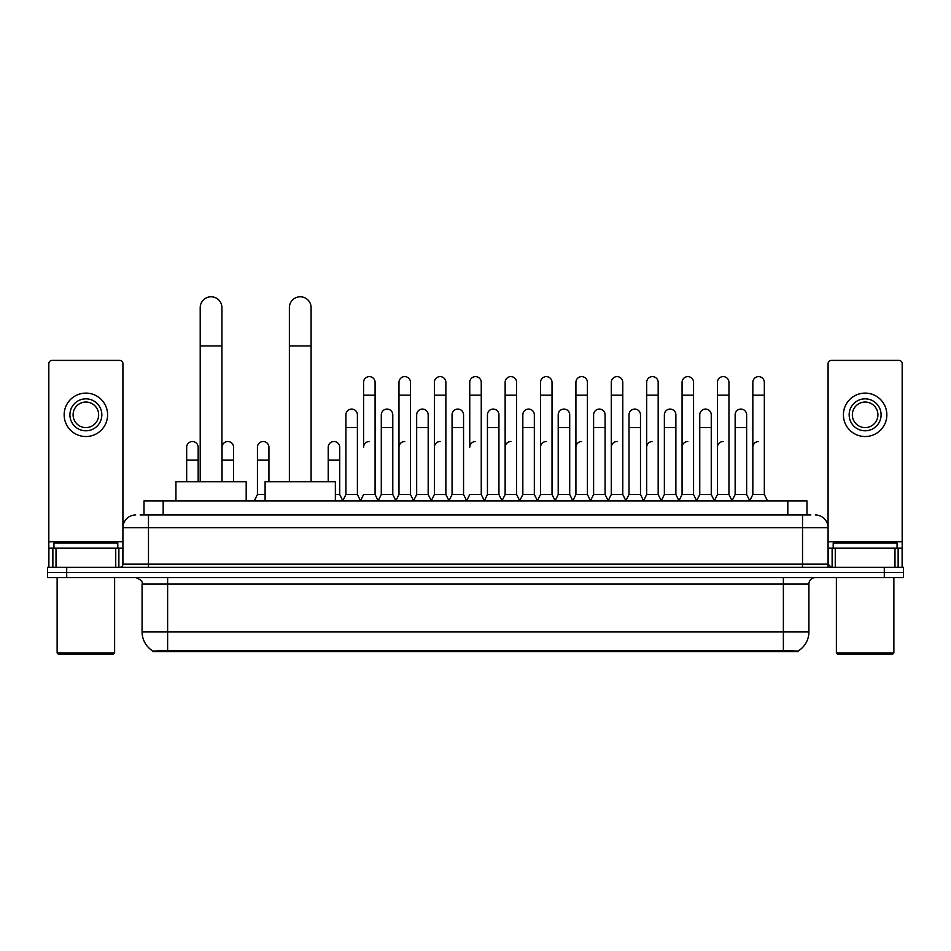 <?xml version="1.0" encoding="UTF-8"?>
<svg xmlns="http://www.w3.org/2000/svg" width="951" height="951" viewBox="0 0 951 951"><rect width="100%" height="100%" fill="white"/><g stroke="black" fill="none" stroke-linecap="round" stroke-linejoin="round"><path stroke-width="1.43" d="M140.166 514.978L148.475 514.978L140.166 514.978L144.005 514.978L144.005 500.927L806.995 500.927L806.995 514.978M798.055 651.661L152.945 651.661L152.945 651.031M142.079 631.856L167.626 631.856L167.626 583.962L142.079 583.962L142.079 631.856A22.36 22.36 0 0 0 153.016 651.078L170.181 650.425L780.819 650.425L797.984 651.078A22.36 22.36 0 0 0 808.921 631.856L808.921 583.962A6.384 6.384 0 0 1 815.304 577.566M903.45 577.566L903.45 572.454L47.55 572.454L47.55 577.566L66.713 577.566L66.713 572.454L47.55 572.454L47.55 567.355L66.713 567.355L66.713 572.454L903.45 572.454L903.45 577.566L66.713 577.566M135.696 514.978A12.779 12.779 0 0 0 122.917 527.746L122.917 564.157A3.198 3.198 0 0 1 119.731 567.355M815.304 514.978A12.779 12.779 0 0 1 828.083 527.746L148.475 527.746L148.475 514.978L810.834 514.978M894.986 567.355L894.986 548.192L902.178 548.192L902.178 567.355L902.178 363.591A3.198 3.198 0 0 0 898.98 360.405L831.269 360.405A3.198 3.198 0 0 0 828.083 363.591L828.083 564.157L831.269 567.355M903.45 567.355L903.45 572.454L903.45 567.355L66.713 567.355M115.737 567.355L115.737 548.192L56.014 548.192L56.014 567.355M148.475 567.355L148.475 527.746L122.917 527.746L122.917 363.591A3.198 3.198 0 0 0 119.731 360.405L52.02 360.405A3.198 3.198 0 0 0 48.822 363.591L48.822 548.192L56.014 548.192M115.737 548.192L122.917 548.192M48.822 567.355L48.822 548.192M85.875 398.849A15.965 15.965 0 0 0 69.91 414.826A15.965 15.965 0 0 0 85.875 430.791A15.965 15.965 0 0 0 101.84 414.826A15.965 15.965 0 0 0 85.875 398.849M85.875 402.047A12.779 12.779 0 0 0 73.096 414.826A12.779 12.779 0 0 0 85.875 427.593A12.779 12.779 0 0 0 98.654 414.826A12.779 12.779 0 0 0 85.875 402.047M85.875 436.533A21.718 21.718 0 0 0 107.594 414.826A21.718 21.718 0 0 0 85.875 393.108A21.718 21.718 0 0 0 64.157 414.826A21.718 21.718 0 0 0 85.875 436.533M113.335 654.217L58.403 654.217L57.131 652.945L114.619 652.945L113.335 654.217M57.131 577.566L57.131 652.945M114.619 577.566L114.619 652.945M117.805 548.192L117.805 543.08L53.934 543.08L53.934 548.192M200.209 481.765L200.209 307.637A10.853 10.853 0 0 1 211.063 296.783A10.853 10.853 0 0 1 221.928 307.637A10.853 10.853 0 0 0 211.063 296.783M221.928 481.765L221.928 307.637M246.19 500.927L246.19 481.765L175.935 481.765L175.935 500.927M289.377 481.765L289.377 307.637A10.853 10.853 0 0 1 300.231 296.783A10.853 10.853 0 0 1 311.096 307.637A10.853 10.853 0 0 0 300.231 296.783M311.096 481.765L311.096 307.637M335.358 500.927L335.358 481.765L265.103 481.765L265.103 500.927M360.405 500.927L363.591 494.532L375.086 494.532L378.284 500.927M375.086 494.532L375.086 382.373A5.754 5.754 0 0 0 369.345 376.62A5.754 5.754 0 0 1 369.701 376.632M369.345 441.514A5.754 5.754 0 0 0 363.591 447.267L363.591 395.152L375.086 395.152M363.591 395.152L363.591 382.373A5.754 5.754 0 0 1 369.345 376.62M395.782 500.927L398.98 494.532L410.475 494.532L413.673 500.927M410.475 494.532L410.475 382.373A5.754 5.754 0 0 0 404.734 376.62A5.754 5.754 0 0 1 405.09 376.632M398.98 494.532L398.98 395.152L410.475 395.152M398.98 395.152L398.98 382.373A5.754 5.754 0 0 1 404.734 376.62M431.172 500.927L434.369 494.532L445.864 494.532L449.062 500.927M445.864 494.532L445.864 382.373A5.754 5.754 0 0 0 440.111 376.62A5.754 5.754 0 0 1 440.479 376.632M434.369 494.532L434.369 395.152L445.864 395.152M434.369 395.152L434.369 382.373A5.754 5.754 0 0 1 440.111 376.62M466.561 500.927L469.746 494.532L481.254 494.532L484.439 500.927M481.254 494.532L481.254 382.373A5.754 5.754 0 0 0 475.5 376.62A5.754 5.754 0 0 1 475.857 376.632M475.5 441.514A5.754 5.754 0 0 0 469.746 447.267L469.746 395.152L481.254 395.152M469.746 395.152L469.746 382.373A5.754 5.754 0 0 1 475.5 376.62M501.938 500.927L505.136 494.532L516.631 494.532L519.828 500.927M537.422 500.725L534.331 494.532L522.824 494.532L519.733 500.725L516.631 494.532L516.631 382.373A5.754 5.754 0 0 0 510.889 376.62A5.754 5.754 0 0 1 511.246 376.632M484.344 500.725L487.447 494.532L498.942 494.532L502.045 500.725L505.136 494.532L505.136 395.152L516.631 395.152M505.136 395.152L505.136 382.373A5.754 5.754 0 0 1 510.889 376.62M537.327 500.927L540.525 494.532L552.02 494.532L555.218 500.927M590.595 500.927L587.409 494.532L575.914 494.532L572.811 500.725L569.708 494.532L558.213 494.532L555.122 500.725L552.02 494.532L552.02 382.373A5.754 5.754 0 0 0 546.266 376.62A5.754 5.754 0 0 1 546.635 376.632M540.525 494.532L540.525 395.152L552.02 395.152M540.525 395.152L540.525 382.373A5.754 5.754 0 0 1 546.266 376.62M625.984 500.927L622.786 494.532L611.291 494.532L608.2 500.725L605.098 494.532L593.602 494.532L590.5 500.725L587.409 494.532L587.409 395.152L575.914 395.152L575.914 494.532L572.716 500.927M575.914 395.152L575.914 382.373A5.754 5.754 0 0 1 582.024 376.632A5.754 5.754 0 0 1 587.409 382.373L587.409 395.152M661.373 500.927L658.175 494.532L646.68 494.532L643.577 500.725L640.487 494.532L628.991 494.532L625.889 500.725L622.786 494.532L622.786 395.152L611.291 395.152L611.291 494.532L608.105 500.927M611.291 395.152L611.291 382.373A5.754 5.754 0 0 1 617.401 376.632A5.754 5.754 0 0 1 622.786 382.373L622.786 395.152M696.762 500.927L693.564 494.532L682.069 494.532L678.966 500.725L675.876 494.532L664.369 494.532L661.278 500.725L658.175 494.532L658.175 395.152L646.68 395.152L646.68 494.532L643.482 500.927M646.68 395.152L646.68 382.373A5.754 5.754 0 0 1 652.79 376.632A5.754 5.754 0 0 1 658.175 382.373L658.175 395.152M732.139 500.927L728.953 494.532L717.446 494.532L714.356 500.725L711.253 494.532L699.758 494.532L696.655 500.725L693.564 494.532L693.564 395.152L682.069 395.152L682.069 494.532L678.871 500.927M682.069 395.152L682.069 382.373A5.754 5.754 0 0 1 688.179 376.632A5.754 5.754 0 0 1 693.564 382.373L693.564 395.152M749.638 500.927L752.835 494.532L752.835 395.152L764.331 395.152L764.331 494.532L767.528 500.927L764.331 494.532L752.835 494.532L749.745 500.725L746.642 494.532L735.147 494.532L732.044 500.725L728.953 494.532L728.953 395.152L717.446 395.152L717.446 494.532L714.26 500.927M717.446 395.152L717.446 382.373A5.754 5.754 0 0 1 723.556 376.632A5.754 5.754 0 0 1 728.953 382.373L728.953 395.152M752.835 395.152L752.835 382.373A5.754 5.754 0 0 1 758.946 376.632A5.754 5.754 0 0 1 764.331 382.373L764.331 395.152M342.705 500.927L345.902 494.532L357.398 494.532L360.5 500.725M357.398 494.532L357.398 414.826A5.754 5.754 0 0 0 352.013 409.085A5.754 5.754 0 0 1 357.398 414.826M345.902 494.532L345.902 427.593L357.398 427.593M345.902 427.593L345.902 414.826A5.754 5.754 0 0 1 352.013 409.085M378.189 500.725L381.292 494.532L392.787 494.532L395.878 500.725M392.787 494.532L392.787 414.826A5.754 5.754 0 0 0 387.402 409.085A5.754 5.754 0 0 1 392.787 414.826M381.292 494.532L381.292 427.593L392.787 427.593M381.292 427.593L381.292 414.826A5.754 5.754 0 0 1 387.402 409.085M413.578 500.725L416.669 494.532L428.176 494.532L431.267 500.725M428.176 494.532L428.176 414.826A5.754 5.754 0 0 0 422.779 409.085A5.754 5.754 0 0 1 428.176 414.826M416.669 494.532L416.669 427.593L428.176 427.593M416.669 427.593L416.669 414.826A5.754 5.754 0 0 1 422.779 409.085M448.955 500.725L452.058 494.532L463.553 494.532L466.656 500.725M463.553 494.532L463.553 414.826A5.754 5.754 0 0 0 458.168 409.085A5.754 5.754 0 0 1 463.553 414.826M452.058 494.532L452.058 427.593L463.553 427.593M452.058 427.593L452.058 414.826A5.754 5.754 0 0 1 458.168 409.085M498.942 494.532L498.942 414.826A5.754 5.754 0 0 0 493.557 409.085A5.754 5.754 0 0 1 498.942 414.826M487.447 494.532L487.447 427.593L498.942 427.593M487.447 427.593L487.447 414.826A5.754 5.754 0 0 1 493.557 409.085M534.331 494.532L534.331 414.826A5.754 5.754 0 0 0 528.934 409.085A5.754 5.754 0 0 1 534.331 414.826M522.824 494.532L522.824 427.593L534.331 427.593M522.824 427.593L522.824 414.826A5.754 5.754 0 0 1 528.934 409.085M569.708 494.532L569.708 414.826A5.754 5.754 0 0 0 564.323 409.085A5.754 5.754 0 0 1 569.708 414.826M558.213 494.532L558.213 427.593L569.708 427.593M558.213 427.593L558.213 414.826A5.754 5.754 0 0 1 564.323 409.085M605.098 494.532L605.098 414.826A5.754 5.754 0 0 0 599.712 409.085A5.754 5.754 0 0 1 605.098 414.826M593.602 494.532L593.602 427.593L605.098 427.593M593.602 427.593L593.602 414.826A5.754 5.754 0 0 1 599.712 409.085M640.487 494.532L640.487 414.826A5.754 5.754 0 0 0 635.102 409.085A5.754 5.754 0 0 1 640.487 414.826M628.991 494.532L628.991 427.593L640.487 427.593M628.991 427.593L628.991 414.826A5.754 5.754 0 0 1 635.102 409.085M675.876 494.532L675.876 414.826A5.754 5.754 0 0 0 670.479 409.085A5.754 5.754 0 0 1 675.876 414.826M664.369 494.532L664.369 427.593L675.876 427.593M664.369 427.593L664.369 414.826A5.754 5.754 0 0 1 670.479 409.085M711.253 494.532L711.253 414.826A5.754 5.754 0 0 0 705.868 409.085A5.754 5.754 0 0 1 711.253 414.826M699.758 494.532L699.758 427.593L711.253 427.593M699.758 427.593L699.758 414.826A5.754 5.754 0 0 1 705.868 409.085M746.642 494.532L746.642 414.826A5.754 5.754 0 0 0 741.257 409.085A5.754 5.754 0 0 1 746.642 414.826M735.147 494.532L735.147 427.593L746.642 427.593M735.147 427.593L735.147 414.826A5.754 5.754 0 0 1 741.257 409.085M198.165 481.765L198.165 447.267A5.754 5.754 0 0 0 192.78 441.526A5.754 5.754 0 0 1 198.165 447.267M186.669 481.765L186.669 460.046L198.165 460.046M186.669 460.046L186.669 447.267A5.754 5.754 0 0 1 192.78 441.526M894.986 548.192L835.263 548.192L835.263 567.355M828.083 548.192L835.263 548.192M828.083 567.355L828.083 564.157L802.525 564.157L802.525 514.978M865.125 398.849A15.965 15.965 0 0 0 849.16 414.826A15.965 15.965 0 0 0 865.125 430.791A15.965 15.965 0 0 0 881.09 414.826A15.965 15.965 0 0 0 865.125 398.849M865.125 402.047A12.779 12.779 0 0 0 852.346 414.826A12.779 12.779 0 0 0 865.125 427.593A12.779 12.779 0 0 0 877.904 414.826A12.779 12.779 0 0 0 865.125 402.047M865.125 436.533A21.718 21.718 0 0 0 886.843 414.826A21.718 21.718 0 0 0 865.125 393.108A21.718 21.718 0 0 0 843.406 414.826A21.718 21.718 0 0 0 865.125 436.533M892.597 654.217L837.665 654.217L836.381 652.945L893.869 652.945L892.597 654.217M836.381 577.566L836.381 652.945M893.869 577.566L893.869 652.945M897.066 548.192L897.066 543.08L833.195 543.08L833.195 548.192M233.554 481.765L233.554 447.267A5.754 5.754 0 0 0 228.157 441.526A5.754 5.754 0 0 1 233.554 447.267M222.047 481.765L222.047 460.046L233.554 460.046M222.047 460.046L222.047 447.267A5.754 5.754 0 0 1 228.157 441.526M254.238 500.927L257.436 494.532L265.103 494.532M268.931 481.765L268.931 447.267A5.754 5.754 0 0 0 263.546 441.526A5.754 5.754 0 0 1 268.931 447.267M257.436 494.532L257.436 460.046L268.931 460.046M257.436 460.046L257.436 447.267A5.754 5.754 0 0 1 263.546 441.526M335.358 494.532L339.709 494.532L342.8 500.725M339.709 494.532L339.709 447.267A5.754 5.754 0 0 0 334.312 441.526A5.754 5.754 0 0 1 339.709 447.267M328.214 481.765L328.214 460.046L339.709 460.046M328.214 460.046L328.214 447.267A5.754 5.754 0 0 1 334.312 441.526M398.98 447.267A5.754 5.754 0 0 1 404.734 441.514M434.369 447.267A5.754 5.754 0 0 1 440.111 441.514M505.136 447.267A5.754 5.754 0 0 1 510.889 441.514M540.525 447.267A5.754 5.754 0 0 1 546.266 441.514M575.914 447.267A5.754 5.754 0 0 1 581.655 441.514M611.291 447.267A5.754 5.754 0 0 1 617.044 441.514M646.68 494.532L646.68 447.267A5.754 5.754 0 0 1 652.434 441.514M682.069 447.267A5.754 5.754 0 0 1 687.811 441.514M728.953 494.532L728.953 447.267M717.446 447.267A5.754 5.754 0 0 1 723.2 441.514M752.835 447.267A5.754 5.754 0 0 1 758.589 441.514M780.819 651.661L780.819 650.425M170.181 651.661L170.181 650.425M163.168 514.978L163.168 500.927M787.832 514.978L787.832 500.927M783.374 577.566L783.374 583.962L167.626 583.962L167.626 577.566M808.921 583.962L783.374 583.962L783.374 631.856L808.921 631.856M783.374 650.555L783.374 631.856L167.626 631.856L167.626 650.555M884.287 577.566L884.287 567.355M122.917 564.157L802.525 564.157L802.525 567.355M122.917 541.797L48.822 541.797M122.869 564.716L122.869 548.192M118.875 548.192L118.875 567.355M48.881 548.192L48.881 567.355M52.864 567.355L52.864 548.192M200.209 345.962L221.928 345.962M289.377 345.962L311.096 345.962M902.178 541.797L828.083 541.797M902.119 567.355L902.119 548.192M898.136 548.192L898.136 567.355M828.131 548.192L828.131 564.716M832.125 567.355L832.125 548.192M142.079 583.962C142.983 581.691 140.843 579.563 135.696 577.566"/></g></svg>
